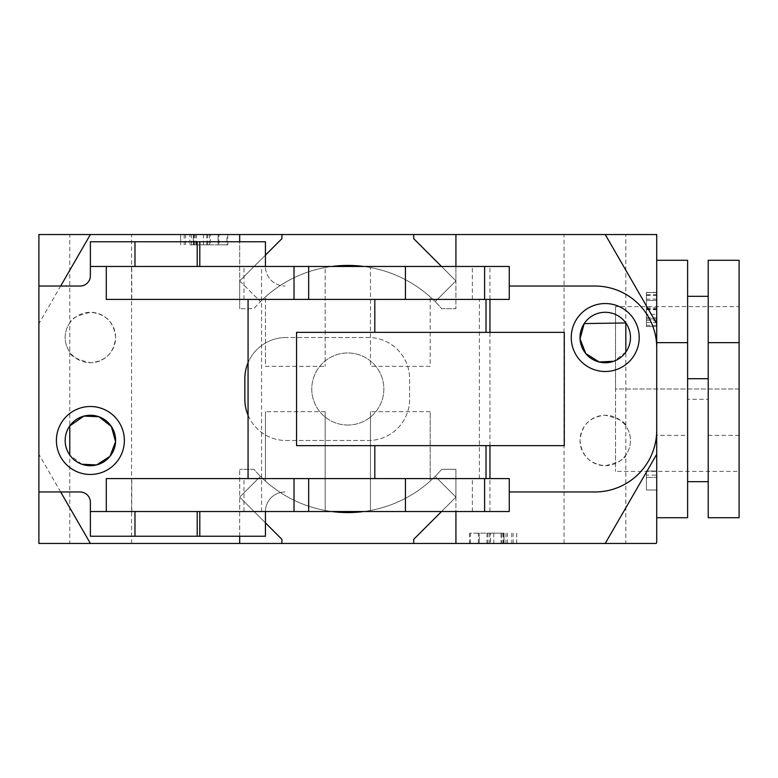 <?xml version="1.0" encoding="UTF-8"?>
<svg xmlns="http://www.w3.org/2000/svg" width="778" height="778" viewBox="0 0 778 778"><rect width="100%" height="100%" fill="white"/><g stroke="black" fill="none" stroke-linecap="round" stroke-linejoin="round"><path stroke-width="0.58" stroke-dasharray="3.89 2.92" d="M625.833 543.452L564.05 543.452L625.833 543.452L625.833 455.052C625.24 459.069 618.345 462.628 605.148 465.711C589.957 464.223 581.574 455.83 580.009 440.552C581.487 425.255 589.821 416.823 605.021 415.257C618.296 418.311 625.23 421.861 625.833 425.916A25.227 25.227 0 0 0 582.829 428.892A25.227 25.227 0 0 0 605.235 465.711A25.227 25.227 0 0 0 625.833 425.916L625.833 455.052A25.227 25.227 0 0 0 625.833 425.916L625.833 352.084A25.227 25.227 0 0 0 625.833 322.948L625.833 234.548L564.05 234.548L625.833 234.548M625.833 352.084L613.774 361.255M69.787 234.548L131.57 234.548L69.787 234.548L69.787 322.948C70.38 318.931 77.275 315.372 90.481 312.289C105.672 313.777 114.045 322.17 115.611 337.448C114.142 352.745 105.798 361.177 90.598 362.743C77.333 359.689 70.39 356.139 69.787 352.084L69.787 322.948A25.227 25.227 0 0 0 90.384 362.743A25.227 25.227 0 0 0 112.791 325.924A25.227 25.227 0 0 0 69.787 322.948A25.227 25.227 0 0 0 69.787 352.084L69.787 425.916A25.227 25.227 0 0 0 69.787 455.052L81.933 464.252M430.185 411.65L370.464 411.65L430.185 411.65L430.185 481.096A123.566 123.566 0 0 1 370.464 510.475A123.566 123.566 0 0 0 430.185 481.096L430.185 411.65M227.808 234.548L227.808 244.837L218.958 244.837L218.958 234.548L180.622 234.548L226.923 234.548L218.093 234.548L218.093 244.837L218.093 234.548L189.881 234.548L189.881 244.837L210.361 244.837L210.361 234.548M656.72 292.431L646.43 292.431L646.43 326.546L656.72 326.546L646.43 326.546L646.43 314.361L656.72 314.361L656.72 326.546L656.72 292.431L656.72 325.379L656.72 318.883L646.43 318.961L656.72 318.883M656.72 314.361L656.72 318.961M363.734 266.465A123.566 123.566 0 0 1 441.709 308.681L455.927 308.681L441.709 308.681A123.566 123.566 0 0 0 435.184 301.631L455.927 280.877L413.711 238.661L413.711 234.548L656.72 234.548L656.72 543.452L413.711 543.452L413.711 539.339L455.927 497.123L435.184 476.369A123.566 123.566 0 0 0 441.709 469.319L455.927 469.319L441.709 469.319A123.566 123.566 0 0 1 363.734 511.535M656.72 435.34L656.72 260.29L656.72 435.34L687.616 435.34L687.616 342.66L687.616 517.71M656.72 517.71L656.72 342.66L656.72 517.71M646.43 475.115L646.43 490.004L656.72 490.004L656.72 471.05L656.72 490.004L646.43 490.004L646.43 477.352L656.72 477.352L646.43 477.352L646.43 471.05L656.72 471.05L646.43 471.05L646.43 475.115L656.72 475.115M331.895 511.535A123.566 123.566 0 0 1 253.91 469.319L239.692 469.319L253.91 469.319A123.566 123.566 0 0 0 260.436 476.369L239.692 497.123L281.908 539.339L281.908 543.452L413.711 543.452L413.711 539.339L455.927 497.123L435.184 476.369A123.566 123.566 0 0 1 260.436 476.369L239.692 497.123L281.908 539.339L281.908 543.452L38.9 543.452L38.9 234.548L281.908 234.548L281.908 238.661L239.692 280.877L260.436 301.631A123.566 123.566 0 0 0 253.91 308.681L239.692 308.681L253.91 308.681A123.566 123.566 0 0 1 331.895 266.465M239.692 536.246L239.692 469.319L239.692 497.123L281.908 539.339L281.908 543.452M739.1 306.62L739.1 389L739.1 306.62L615.534 306.62L615.534 389L615.534 306.62M739.1 471.38L739.1 389L615.534 389L615.534 471.38L615.534 389L739.1 389L739.1 471.38L615.534 471.38M687.616 481.67L687.616 378.701L687.616 481.67M708.213 481.67L708.213 378.701L708.213 481.67M708.213 260.29L708.213 517.71M708.213 435.34L739.1 435.34L739.1 342.66L739.1 517.71M687.616 260.29L687.616 435.34M687.616 399.299L687.616 296.33L687.616 399.299L708.213 399.299L708.213 296.33L708.213 399.299M739.1 260.29L739.1 435.34M455.927 266.465L455.927 308.681L455.927 280.877L435.184 301.631A123.566 123.566 0 0 0 260.436 301.631A123.566 123.566 0 0 1 435.184 301.631L455.927 280.877L413.711 238.661L413.711 234.548L281.908 234.548L281.908 238.661L239.692 280.877L260.436 301.631A123.566 123.566 0 0 1 435.184 301.631L455.927 280.877L413.711 238.661L413.711 234.548M413.711 543.452L413.711 539.339L455.927 497.123L435.184 476.369A123.566 123.566 0 0 1 260.436 476.369L239.692 497.123L265.434 522.865M239.692 543.452L239.692 497.123L260.436 476.369A123.566 123.566 0 0 0 435.184 476.369L455.927 497.123L455.927 469.319L455.927 511.535M441.515 511.535L455.927 497.123L455.927 543.452M281.908 234.548L281.908 238.661L239.692 280.877L239.692 308.681L239.692 241.754M455.927 234.548L455.927 280.877L441.515 266.465M265.434 255.135L239.692 280.877L239.692 234.548M90.384 266.465L265.434 266.465A19.567 19.567 0 0 0 285.001 286.032A19.567 19.567 0 0 1 265.434 266.465L125.559 266.465L265.434 266.465L265.434 241.754L90.384 241.754L90.384 275.733A10.299 10.299 0 0 1 80.085 286.032L38.9 286.032L38.9 323.716L60.665 286.032M60.665 491.968L38.9 454.284L38.9 491.968L80.085 491.968A10.299 10.299 0 0 1 90.384 502.267L90.384 536.246L265.434 536.246L265.434 511.535L125.559 511.535L509.269 511.535M347.815 425.041A36.041 36.041 0 0 1 311.774 389A36.041 36.041 0 0 1 347.815 352.959A36.041 36.041 0 0 1 383.855 389A36.041 36.041 0 0 1 347.815 425.041A36.041 36.041 0 0 1 316.597 370.98A36.041 36.041 0 0 1 379.022 370.98A36.041 36.041 0 0 1 347.815 425.041M325.155 267.525A123.566 123.566 0 0 0 265.434 296.904A123.566 123.566 0 0 1 325.155 267.525L325.155 366.35L325.155 267.525M430.185 296.904A123.566 123.566 0 0 0 370.464 267.525A123.566 123.566 0 0 1 430.185 296.904L430.185 366.35L370.464 366.35L370.464 267.525L370.464 366.35L430.185 366.35L430.185 296.904M265.434 481.096A123.566 123.566 0 0 0 325.155 510.475A123.566 123.566 0 0 1 265.434 481.096L265.434 411.65L265.434 481.096M218.958 234.548L189.881 234.548M210.361 244.837L193.255 244.837L193.275 234.548L193.275 244.837L226.923 244.837L226.923 234.548M478.353 543.452L490.529 543.452L490.529 533.163L478.353 533.163L478.353 543.452L469.504 543.452L516.689 543.452L470.389 543.452L479.219 543.452L479.219 533.163L479.219 543.452L504.037 543.452L504.037 533.163L470.389 533.163L470.389 543.452M490.529 543.452L507.431 543.452L486.94 543.452L504.056 543.452L504.056 533.163L501.46 533.163L501.46 543.452M69.787 543.452L131.57 543.452L69.787 543.452L69.787 455.052M478.353 533.163L470.389 533.163M490.529 533.163L501.46 533.163M505.953 533.163L505.953 543.452M503.298 533.163L503.298 543.452M486.94 533.163L486.94 543.452M487.932 533.163L487.932 543.452M504.018 533.163L504.018 543.452M502.909 533.163L502.909 543.452M493.806 533.163L493.806 543.452M489.663 533.163L489.663 543.452M511.739 533.163L511.739 543.452M503.21 533.163L503.21 543.452M516.66 533.163L516.66 543.452M501.071 533.163L501.071 543.452M469.504 533.163L469.504 543.452M227.808 244.837L226.923 244.837M218.958 244.837L189.881 244.837M206.783 244.837L206.783 234.548M191.359 244.837L191.359 234.548M194.014 244.837L194.014 234.548M209.379 244.837L209.379 234.548M195.852 244.837L195.852 234.548M193.255 244.837L193.255 234.548M194.403 244.837L194.403 234.548M203.505 244.837L203.505 234.548M207.648 244.837L207.648 234.548M185.572 244.837L185.572 234.548M194.101 244.837L194.101 234.548M180.652 244.837L180.652 234.548L180.622 244.837M196.241 244.837L196.241 234.548M38.9 323.716L38.9 454.284M564.05 543.452L564.05 234.548M646.43 292.431L646.43 318.883M646.43 314.361L646.43 318.961M646.43 300.454L656.72 300.454L646.43 300.454M646.43 308.798L656.72 308.798M646.43 325.379L656.72 325.379M646.43 320.351L656.72 320.351M646.43 294.774L656.72 294.774M646.43 309.702L656.72 309.702M646.43 317.774L656.72 317.774M646.43 292.547L656.72 292.547L646.43 292.547M646.43 322.471L656.72 322.471M265.434 366.35L325.155 366.35L265.434 366.35L265.434 296.904L265.434 366.35M325.155 411.65L265.434 411.65L325.155 411.65L325.155 510.475L325.155 411.65M370.464 411.65L370.464 510.475L370.464 411.65M374.811 299.413L486.017 299.413L374.811 299.413M509.269 299.413L106.285 299.413M486.017 478.587L374.811 478.587L486.017 478.587M106.285 478.587L509.269 478.587M479.384 478.587L479.384 299.413M486.017 332.362L374.811 332.362L486.017 332.362M486.017 445.638L374.811 445.638L486.017 445.638M296.554 445.638L564.274 445.638M296.554 332.362L564.274 332.362M509.269 491.968L594.937 491.968A61.783 61.783 0 0 0 656.72 430.185L656.72 347.815A61.783 61.783 0 0 0 594.937 286.032L509.269 286.032M285.001 491.968A19.567 19.567 0 0 0 265.434 511.535A19.567 19.567 0 0 1 285.001 491.968M248.065 415.267A41.185 41.185 0 0 0 286.032 440.484L368.402 440.484A41.185 41.185 0 0 0 409.598 399.299L409.598 378.701A41.185 41.185 0 0 0 368.402 337.516L286.032 337.516A41.185 41.185 0 0 0 248.065 362.733M90.384 511.535L265.434 511.535M125.559 266.465L106.285 266.465L125.559 266.465M106.285 511.535L125.559 511.535L106.285 511.535M124.363 440.484A33.979 33.979 0 0 0 73.395 411.056A33.979 33.979 0 0 0 73.395 469.912A33.979 33.979 0 0 0 124.363 440.484M286.032 337.516A41.185 41.185 0 0 0 244.837 378.701L244.837 399.299A41.185 41.185 0 0 0 286.032 440.484L368.402 440.484A41.185 41.185 0 0 0 409.598 399.299L409.598 378.701A41.185 41.185 0 0 0 368.402 337.516L286.032 337.516M639.215 337.516A33.979 33.979 0 0 0 588.246 308.088A33.979 33.979 0 0 0 588.246 366.944A33.979 33.979 0 0 0 639.215 337.516M38.9 286.032L38.9 491.968M265.434 266.465L509.269 266.465M472.343 511.535L472.343 478.587M472.343 299.413L472.343 266.465M489.955 511.535L489.955 478.587M489.955 445.638L489.955 332.362M489.955 299.413L489.955 266.465M261.583 511.535L261.583 266.465M244 299.413L244 266.465M244 511.535L244 478.587M646.43 309.391L656.72 309.391M646.43 307.845L656.72 307.845M646.43 295.368L656.72 295.368M131.764 511.535L131.764 478.587M131.764 299.413L131.764 266.465M507.431 543.452L507.431 533.163M513.13 543.452L513.13 533.163M516.689 543.452L516.689 533.163M184.182 234.548L184.182 244.837M131.57 543.452L131.57 234.548M656.72 299.122L646.43 299.122"/><path stroke-width="1.17" d="M605.235 362.743A25.227 25.227 0 0 0 625.833 322.948A25.227 25.227 0 0 0 582.829 325.924A25.227 25.227 0 0 0 605.235 362.743M613.774 361.255L599.157 361.994L585.737 353.513L580.048 338.829L584.21 323.58L625.833 322.948L625.833 352.084M69.787 455.052L69.787 425.916A25.227 25.227 0 0 0 90.384 465.711A25.227 25.227 0 0 0 112.791 428.892A25.227 25.227 0 0 0 69.787 425.916L83.83 416.123L98.845 416.716L111.351 426.451L115.582 441.661L109.97 456.394L96.618 464.933L81.933 464.252M656.72 235.433L656.214 234.548L656.72 234.548L656.72 542.567L656.214 543.452L656.72 542.567M656.72 517.71L687.616 517.71L687.616 260.29L656.72 260.29M687.616 481.67L708.213 481.67M708.213 517.71L708.213 260.29L739.1 260.29L739.1 517.71L708.213 517.71M265.434 522.865L281.908 539.339L281.908 543.452L413.711 543.452L413.711 539.339L441.515 511.535M441.515 266.465L413.711 238.661L413.711 234.548L281.908 234.548L281.908 238.661L265.434 255.135M656.214 234.548L605.235 234.548L656.72 323.716M656.72 454.284L605.235 543.452L656.214 543.452M38.9 234.548L38.9 235.433L39.406 234.548L38.9 234.548M60.665 286.032L90.384 234.548L39.406 234.548M484.616 299.413L484.616 266.465L509.269 266.465L509.269 299.413L106.285 299.413L106.285 266.465L90.384 266.465L90.384 275.733A10.299 10.299 0 0 1 80.085 286.032L38.9 286.032L38.9 235.433M60.665 491.968L90.384 543.452L38.9 543.452L38.9 491.968L80.085 491.968A10.299 10.299 0 0 1 90.384 502.267L90.384 536.246L265.434 536.246L265.434 511.535M39.406 543.452L38.9 542.567M455.927 266.465L455.927 234.548L413.711 234.548M363.734 266.465A123.566 123.566 0 0 0 331.895 266.465M281.908 234.548L239.692 234.548L239.692 241.754M239.692 536.246L239.692 543.452L281.908 543.452M413.711 543.452L455.927 543.452L455.927 511.535M331.895 511.535A123.566 123.566 0 0 0 363.734 511.535M90.384 234.548L239.692 234.548M455.927 234.548L605.235 234.548M455.927 543.452L605.235 543.452M90.384 543.452L239.692 543.452M484.616 511.535L484.616 478.587L509.269 478.587L509.269 511.535L308.662 511.535L308.662 478.587L106.285 478.587L106.285 511.535L90.384 511.535M308.662 478.587L484.616 478.587M248.065 299.413L248.065 478.587M374.811 299.413L374.811 332.362M294.016 299.413L294.016 266.465L106.285 266.465M486.017 445.638L486.017 478.587M564.274 445.638L296.554 445.638L296.554 332.362L564.274 332.362L564.274 445.638M197.204 266.465L197.204 241.754L265.434 241.754L265.434 266.465M509.269 286.032L594.937 286.032A61.783 61.783 0 0 1 656.72 347.815L656.72 430.185A61.783 61.783 0 0 1 594.937 491.968L509.269 491.968M90.384 474.463A33.979 33.979 0 0 0 124.363 440.484A33.979 33.979 0 0 0 90.384 406.505A33.979 33.979 0 0 0 56.405 440.484A33.979 33.979 0 0 0 90.384 474.463M248.065 362.733A41.185 41.185 0 0 0 244.837 378.701L244.837 399.299A41.185 41.185 0 0 0 248.065 415.267M38.9 286.032L38.9 491.968M605.235 371.495A33.979 33.979 0 0 0 639.215 337.516A33.979 33.979 0 0 0 605.235 303.537A33.979 33.979 0 0 0 571.256 337.516A33.979 33.979 0 0 0 605.235 371.495M199.8 241.754L199.8 266.465M90.384 266.465L90.384 241.754L134.973 241.754L134.973 266.465M197.204 241.754L134.973 241.754M197.204 511.535L197.204 536.246M199.8 511.535L199.8 536.246M484.616 266.465L294.016 266.465M308.662 511.535L106.285 511.535M294.016 511.535L294.016 478.587M489.955 478.587L489.955 445.638M489.955 332.362L489.955 299.413M308.662 299.413L308.662 266.465M134.973 511.535L134.973 536.246M405.426 511.535L405.426 478.587M405.426 299.413L405.426 266.465M656.72 342.66L687.616 342.66M687.616 378.701L708.213 378.701M708.213 342.66L739.1 342.66M687.616 296.33L708.213 296.33M486.017 299.413L486.017 332.362M374.811 445.638L374.811 478.587"/></g></svg>
